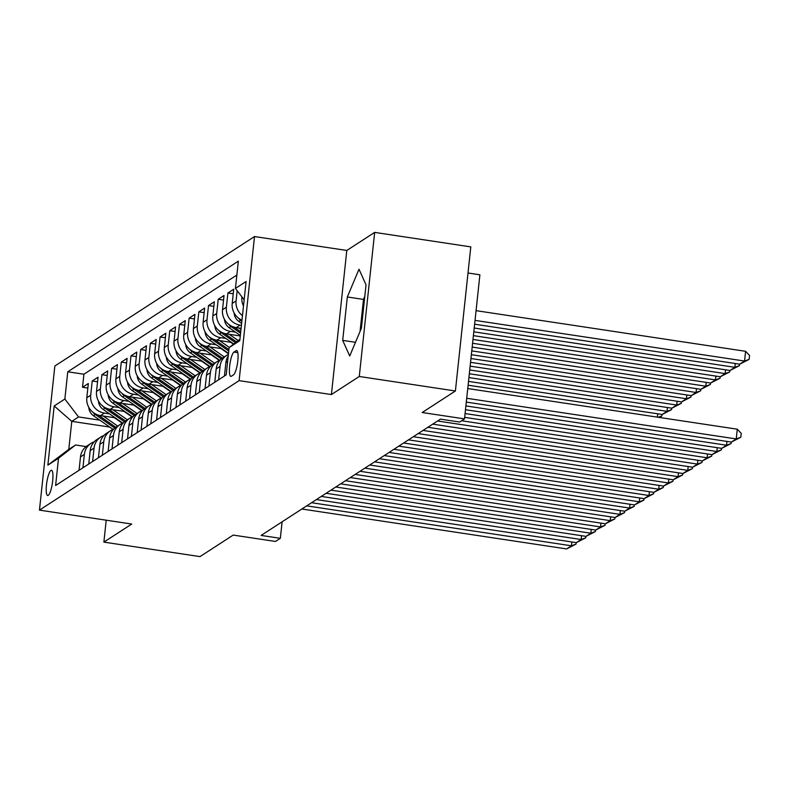 <?xml version="1.0" encoding="UTF-8"?>
<svg xmlns="http://www.w3.org/2000/svg" width="789" height="789" viewBox="0 0 789 789"><rect width="100%" height="100%" fill="white"/><g stroke="black" fill="none" stroke-linecap="round" stroke-linejoin="round"><path stroke-width="1.18" d="M48.247 495.354A12.762 2.821 -81.4 0 0 52.538 482.099A12.762 2.821 -81.4 0 0 51.482 470.274A12.762 2.821 -81.4 0 0 50.91 470.431A12.762 2.821 -81.4 0 0 46.62 483.696A12.762 2.821 -81.4 0 0 47.675 495.512A12.762 2.821 -81.4 0 0 48.247 495.354M254.512 236.542L54.845 366.027L39.45 510.118L239.116 380.633L254.512 236.542L346.805 250.458L331.4 394.559L359.271 376.481L374.667 232.39L346.805 250.458M374.667 232.39L470.796 246.888L455.401 390.989L422.204 412.509L464.504 418.89L479.899 274.799L468.005 273.004M106.209 520.188L103.872 542.112L200.002 556.61L233.199 535.08L275.499 541.461L280.342 538.325L282.107 521.805M359.271 376.481L455.401 390.989M241.967 320.176A15.948 15.267 57 0 1 232.203 303.43L233.722 289.208L227.903 292.985L233.238 293.784M241.099 328.342L236.227 327.613A15.948 15.267 57 0 1 222.508 309.712L224.027 295.5L218.218 299.268L223.543 300.067M240.28 335.966L226.532 333.895A15.948 15.267 57 0 1 212.823 315.994L214.342 301.783L208.523 305.55L213.849 306.359M231.483 342.387L216.847 340.177A15.948 15.267 57 0 1 203.128 322.287L204.647 308.065L198.828 311.842L204.154 312.641M221.788 348.679L207.152 346.47A15.948 15.267 57 0 1 193.433 328.569L194.952 314.357L189.133 318.125L194.469 318.924M212.103 354.961L197.457 352.752A15.948 15.267 57 0 1 183.738 334.852L185.257 320.64L179.448 324.407L184.774 325.216M202.408 361.244L187.762 359.034A15.948 15.267 57 0 1 174.053 341.144L175.572 326.922L169.753 330.699L175.079 331.498M192.713 367.536L178.077 365.327A15.948 15.267 57 0 1 164.359 347.426L165.877 333.214L160.059 336.982L165.384 337.781M183.018 373.818L168.382 371.609A15.948 15.267 57 0 1 154.664 353.709L156.183 339.497L150.364 343.264L155.699 344.073M173.333 380.101L158.688 377.892A15.948 15.267 57 0 1 144.969 360.001L146.488 345.779L140.679 349.557L146.004 350.355M163.639 386.393L148.993 384.184A15.948 15.267 57 0 1 135.284 366.283L136.803 352.072L130.984 355.839L136.31 356.638M153.944 392.675L139.308 390.466A15.948 15.267 57 0 1 125.589 372.566L127.108 358.354L121.289 362.121L126.615 362.93M144.249 398.958L129.613 396.749A15.948 15.267 57 0 1 115.894 378.858L117.413 364.636L111.594 368.414L116.92 369.213M134.564 405.25L119.918 403.041A15.948 15.267 57 0 1 106.199 385.14L107.718 370.929L101.909 374.696L107.235 375.495M124.869 411.533L110.223 409.323A15.948 15.267 57 0 1 96.514 391.423L98.033 377.211L92.214 380.979L97.54 381.787M464.504 418.89L459.652 422.036L440.43 419.137L261.12 535.425L280.342 538.325M236.089 350.701L233.958 352.081A12.358 2.732 -81.4 0 0 229.796 364.932A12.358 2.732 -81.4 0 0 230.822 376.383A12.358 2.732 -81.4 0 0 231.374 376.235L233.505 374.844A12.358 2.732 -81.4 0 0 237.667 362.003A12.358 2.732 -81.4 0 0 236.641 350.553A12.358 2.732 -81.4 0 0 236.089 350.701L237.124 350.858M109.73 427.066L71.779 421.346L68.791 449.385L75.566 444.986L58.524 458.241L55.615 485.501L226.196 374.874L229.116 347.614L239.935 339.201M58.524 458.241L47.863 465.155L54.194 405.96L64.856 399.047L67.765 371.787L238.347 261.159L235.438 288.419L246.099 281.505L239.777 340.7L229.116 347.614M109.513 413.86L104.414 413.091A15.948 15.267 -123 0 1 90.696 395.2L92.214 380.979M115.174 417.815L100.538 415.606L104.414 413.091M119.198 407.578L114.099 406.808A15.948 15.267 -123 0 1 100.39 388.908L101.909 374.696M128.893 401.295L123.794 400.526A15.948 15.267 -123 0 1 110.075 382.626L111.594 368.414M138.588 395.003L133.489 394.234A15.948 15.267 -123 0 1 119.77 376.343L121.289 362.121M148.283 388.721L143.184 387.951A15.948 15.267 -123 0 1 129.465 370.051L130.984 355.839M157.978 382.438L152.869 381.669A15.948 15.267 -123 0 1 139.16 363.768L140.679 349.557M167.662 376.146L162.564 375.377A15.948 15.267 -123 0 1 148.845 357.486L150.364 343.264M177.357 369.863L172.258 369.094A15.948 15.267 -123 0 1 158.54 351.194L160.059 336.982M187.052 363.581L181.953 362.812A15.948 15.267 -123 0 1 168.235 344.911L169.753 330.699M196.747 357.289L191.638 356.52A15.948 15.267 -123 0 1 177.929 338.629L179.448 324.407M206.432 351.006L201.333 350.237A15.948 15.267 -123 0 1 187.614 332.337L189.133 318.125M216.127 344.724L211.028 343.955A15.948 15.267 -123 0 1 197.309 326.054L198.828 311.842M225.822 338.432L220.723 337.662A15.948 15.267 -123 0 1 207.004 319.772L208.523 305.55M235.517 332.149L230.408 331.38A15.948 15.267 -123 0 1 216.699 313.48L218.218 299.268M241.424 325.295L240.103 325.098A15.948 15.267 -123 0 1 226.384 307.197L227.903 292.985M243.476 306.014A15.948 15.267 -123 0 1 241.898 297.137L241.927 296.881M236.868 275.026L83.92 374.223L82.52 387.271L87.845 388.07M100.538 415.606A15.948 15.267 57 0 1 86.82 397.715L88.338 383.493L82.52 387.271M242.45 315.659A15.948 15.267 -123 0 1 236.079 300.915L237.173 290.687M228.218 355.938A15.948 15.267 57 0 0 225.881 362.624L224.451 376.018M218.632 379.785L220.062 366.392A15.948 15.267 -123 0 1 226.768 355.336A15.948 15.267 -123 0 1 228.386 354.419M226.768 355.336L222.892 357.851A15.948 15.267 57 0 0 216.186 368.907L214.756 382.3M208.937 386.068L210.367 372.684A15.948 15.267 -123 0 1 217.074 361.618A15.948 15.267 -123 0 1 220.21 360.08M217.074 361.618L213.198 364.133A15.948 15.267 57 0 0 206.491 375.189L205.061 388.582M199.242 392.36L200.672 378.967A15.948 15.267 -123 0 1 207.379 367.901A15.948 15.267 -123 0 1 210.515 366.372M207.379 367.901L203.503 370.416A15.948 15.267 57 0 0 196.796 381.481L195.366 394.875M189.557 398.642L190.987 385.249A15.948 15.267 -123 0 1 197.684 374.193A15.948 15.267 -123 0 1 200.82 372.655M197.684 374.193L193.808 376.708A15.948 15.267 57 0 0 187.111 387.764L185.681 401.157M179.862 404.925L181.292 391.541A15.948 15.267 -123 0 1 187.999 380.476A15.948 15.267 -123 0 1 191.125 378.937M187.999 380.476L184.113 382.99A15.948 15.267 57 0 0 177.417 394.046L175.986 407.44M170.168 411.217L171.598 397.824A15.948 15.267 -123 0 1 178.304 386.758A15.948 15.267 -123 0 1 181.44 385.229M178.304 386.758L174.428 389.273A15.948 15.267 57 0 0 167.722 400.339L166.292 413.732M160.473 417.499L161.903 404.106A15.948 15.267 -123 0 1 168.609 393.05A15.948 15.267 -123 0 1 171.746 391.512M168.609 393.05L164.733 395.565A15.948 15.267 57 0 0 158.027 406.621L156.597 420.014M150.788 423.782L152.218 410.398A15.948 15.267 -123 0 1 158.914 399.333A15.948 15.267 -123 0 1 162.051 397.794M158.914 399.333L155.038 401.848A15.948 15.267 57 0 0 148.342 412.903L146.902 426.297M141.093 430.074L142.523 416.681A15.948 15.267 -123 0 1 149.229 405.615A15.948 15.267 -123 0 1 152.356 404.086M149.229 405.615L145.344 408.13A15.948 15.267 57 0 0 138.647 419.196L137.217 432.589M131.398 436.356L132.828 422.963A15.948 15.267 -123 0 1 139.535 411.907A15.948 15.267 -123 0 1 142.671 410.369M139.535 411.907L135.659 414.422A15.948 15.267 57 0 0 128.952 425.478L127.522 438.871M121.703 442.639L123.133 429.255A15.948 15.267 -123 0 1 129.84 418.19A15.948 15.267 -123 0 1 132.976 416.651M129.84 418.19L125.964 420.705A15.948 15.267 57 0 0 119.257 431.761L117.827 445.154M112.018 448.931L113.448 435.538A15.948 15.267 -123 0 1 120.145 424.472A15.948 15.267 -123 0 1 123.281 422.943M120.145 424.472L116.269 426.987A15.948 15.267 57 0 0 109.572 438.053L108.132 451.446M102.323 455.214L103.754 441.82A15.948 15.267 -123 0 1 110.46 430.764A15.948 15.267 -123 0 1 113.586 429.226M110.46 430.764L106.574 433.279A15.948 15.267 57 0 0 99.878 444.335L98.447 457.728M92.629 461.496L94.059 448.113A15.948 15.267 -123 0 1 100.765 437.047A15.948 15.267 -123 0 1 103.901 435.508M100.765 437.047L96.889 439.562A15.948 15.267 57 0 0 90.183 450.618L88.753 464.011M82.934 467.788L84.364 454.395A15.948 15.267 -123 0 1 91.07 443.329A15.948 15.267 -123 0 1 94.207 441.801M91.07 443.329L87.194 445.844A15.948 15.267 57 0 0 80.488 456.91L79.058 470.303M75.566 444.986L86.159 446.584M331.4 394.559L239.116 380.633M103.872 542.112L131.733 524.044L39.45 510.118M99.818 420.152L78.565 416.947L71.779 421.346L54.194 405.96M244.146 299.781L235.438 288.419M83.92 374.223L67.765 371.787M64.856 399.047L78.565 416.947M47.863 465.155L68.791 449.385M359.005 269.207L347.328 296.98L342.692 340.375L349.724 356.007L361.401 328.244L366.037 284.849L359.005 269.207M364.824 296.22L363.482 299.416L360.06 331.429M355.494 342.298L342.692 340.375M363.482 299.416L347.328 296.98M466.703 398.277L736.226 438.931L737.261 429.196L467.749 388.543M466.299 402.094L731.383 442.077L736.226 438.931L740.812 437.234L731.383 442.077M737.261 429.196L741.226 433.339L740.812 437.234M475.027 320.393L744.55 361.046L739.707 364.183L474.623 324.2M745.585 351.302L749.55 355.454L749.136 359.35L744.55 361.046L745.585 351.302L476.073 310.659M749.136 359.35L739.707 364.183M465.885 405.911L726.531 445.223L726.945 441.406M465.48 409.718L721.688 448.359L726.531 445.223L731.117 443.526L721.688 448.359M731.275 442.057L731.117 443.526M465.076 413.535L716.836 451.505L717.25 447.688M464.662 417.342L711.994 454.651L716.836 451.505L721.422 449.809L711.994 454.651M721.58 448.349L721.422 449.809M461.624 420.754L707.151 457.788L707.555 453.981M437.55 421.001L702.299 460.934L707.151 457.788L711.737 456.091L702.299 460.934M711.885 454.632L711.737 456.091M432.707 424.147L697.456 464.08L697.861 460.263M427.855 427.283L692.614 467.216L697.456 464.08L702.042 462.384L692.614 467.216M702.2 460.914L702.042 462.384M474.209 328.017L734.855 367.329L730.012 370.475L473.804 331.824M739.599 364.173L739.441 365.632L734.855 367.329L735.269 363.512M739.441 365.632L730.012 370.475M234.165 313.026A10.563 10.109 57 0 0 238.84 321.419L241.621 323.372M473.4 335.641L725.16 373.611L720.318 376.757L472.986 339.457M729.904 370.455L729.746 371.915L725.16 373.611L725.574 369.804M238.278 317.937A10.563 10.109 57 0 0 240.675 320.226L241.868 321.064M729.746 371.915L720.318 376.757M224.47 319.318A10.563 10.109 57 0 0 229.145 327.711L240.329 335.512M472.581 343.264L715.475 379.903L710.623 383.04L472.177 347.081M238.939 328.017L240.98 329.437M720.209 376.738L720.061 378.207L715.475 379.903L715.879 376.087M228.593 324.23A10.563 10.109 57 0 0 230.99 326.508L240.576 333.205M240.734 331.745L234.136 327.149M720.061 378.207L710.623 383.04M214.776 325.601A10.563 10.109 57 0 0 219.45 333.994L233.771 343.984M471.773 350.888L705.78 386.186L700.938 389.332L471.358 354.705M229.254 334.309L238.199 340.552M710.524 383.03L710.366 384.49L705.78 386.186L706.185 382.369M218.898 330.512A10.563 10.109 57 0 0 221.295 332.8L235.457 342.682M236.513 341.854L224.441 333.431M710.366 384.49L700.938 389.332M423.012 430.429L687.761 470.362L688.176 466.546M418.17 433.575L682.919 473.508L687.761 470.362L692.347 468.666L682.919 473.508M692.505 467.206L692.347 468.666M205.091 331.883A10.563 10.109 57 0 0 209.756 340.276L228.494 353.354M470.954 358.512L696.085 392.468L691.243 395.614L470.55 362.329M219.559 340.592L229.352 347.426M700.829 389.312L700.671 390.772L696.085 392.468L696.5 388.661M230.684 342.268L233.485 344.221M209.203 336.795A10.563 10.109 57 0 0 211.6 339.083L228.741 351.046M228.899 349.586L214.756 339.714M700.671 390.772L691.243 395.614M413.318 436.712L678.067 476.645L678.481 472.838M408.475 439.858L673.224 479.791L678.067 476.645L682.653 474.948L673.224 479.791M682.81 473.489L682.653 474.948M195.396 338.175A10.563 10.109 57 0 0 200.071 346.568L219.707 360.267M470.136 366.135L686.391 398.761L681.548 401.897L469.731 369.952M209.864 346.874L224.283 356.944M691.134 395.595L690.977 397.064L686.391 398.761L686.805 394.944M220.999 348.551L228.455 353.758M199.509 343.087A10.563 10.109 57 0 0 201.905 345.365L221.384 358.965M222.449 358.137L205.061 346.006M690.977 397.064L681.548 401.897M403.623 443.004L668.382 482.937L668.786 479.12M398.78 446.14L663.529 486.073L668.382 482.937L672.958 481.241L663.529 486.073M673.116 479.771L672.958 481.241M185.701 344.458A10.563 10.109 57 0 0 190.376 352.851L210.012 366.55M469.327 373.759L676.706 405.043L671.853 408.189L468.913 377.576M200.169 353.166L214.588 363.226M681.44 401.887L681.292 403.347L676.706 405.043L677.11 401.226M211.304 354.843L219.312 360.425M189.824 349.369A10.563 10.109 57 0 0 192.22 351.657L211.699 365.248M212.764 364.429L195.366 352.288M681.292 403.347L671.853 408.189M393.938 449.286L658.687 489.219L659.091 485.403M389.085 452.432L653.844 492.366L658.687 489.219L663.273 487.523L653.844 492.366M663.431 486.063L663.273 487.523M176.006 350.74A10.563 10.109 57 0 0 180.681 359.133L200.317 372.842M468.508 381.393L667.011 411.325L662.168 414.472L468.104 385.2M190.484 359.449L204.903 369.508M671.755 408.169L671.597 409.629L667.011 411.325L667.415 407.518M201.609 361.125L209.618 366.717M180.129 355.652A10.563 10.109 57 0 0 182.525 357.94L202.004 371.53M203.069 370.712L185.671 358.571M671.597 409.629L662.168 414.472M384.243 455.569L648.992 495.502L649.396 491.695M379.401 458.715L644.149 498.648L648.992 495.502L653.578 493.806L644.149 498.648M653.736 492.346L653.578 493.806M166.321 357.032A10.563 10.109 57 0 0 170.986 365.425L190.622 379.124M180.789 365.731L195.208 375.801M657.365 417.144L657.73 413.801M191.914 367.408L199.923 373M170.434 361.944A10.563 10.109 57 0 0 172.83 364.222L192.309 377.823M193.374 376.994L175.986 364.863M662.06 414.452L661.902 415.921L659.505 417.47M658.233 417.273L661.902 415.921M374.548 461.861L639.297 501.794L639.711 497.977M369.706 464.997L634.455 504.93L639.297 501.794L643.883 500.098L634.455 504.93M644.041 498.628L643.883 500.098M156.626 363.315A10.563 10.109 57 0 0 161.301 371.708L180.937 385.407M171.095 372.023L185.514 382.083M182.229 373.7L190.228 379.282M160.739 368.226A10.563 10.109 57 0 0 163.136 370.514L182.614 384.105M183.679 383.286L166.292 371.146M364.853 468.143L629.612 508.077L630.016 504.26M360.011 471.289L624.76 511.223L629.612 508.077L634.188 506.38L624.76 511.223M634.346 504.921L634.188 506.38M146.932 369.597A10.563 10.109 57 0 0 151.606 377.99L171.243 391.699M161.4 378.306L175.819 388.366M172.535 379.982L180.543 385.574M151.054 374.509A10.563 10.109 57 0 0 153.451 376.797L172.929 390.387M173.994 389.569L156.597 377.428M355.168 474.426L619.917 514.359L620.322 510.552M350.316 477.572L615.075 517.505L619.917 514.359L624.503 512.663L615.075 517.505M624.661 511.203L624.503 512.663M137.237 375.889A10.563 10.109 57 0 0 141.912 384.282L161.548 397.981M151.715 384.588L166.134 394.658M162.84 386.265L170.848 391.857M141.359 380.801A10.563 10.109 57 0 0 143.756 383.079L163.234 396.68M164.299 395.851L146.902 383.72M345.474 480.718L610.222 520.651L610.627 516.834M340.631 483.854L605.38 523.788L610.222 520.651L614.809 518.955L605.38 523.788M614.966 517.485L614.809 518.955M335.779 487L600.528 526.934L600.942 523.117M330.936 490.147L595.685 530.08L600.528 526.934L605.114 525.237L595.685 530.08M605.271 523.778L605.114 525.237M326.084 493.283L590.843 533.216L591.247 529.409M321.241 496.429L585.99 536.362L590.843 533.216L595.419 531.52L585.99 536.362M595.577 530.06L595.419 531.52M316.399 499.575L581.148 539.508L581.552 535.692M311.547 502.711L576.305 542.645L581.148 539.508L585.734 537.812L576.305 542.645M585.892 536.342L585.734 537.812M306.704 505.857L571.453 545.791L571.857 541.974M301.862 509.004L566.61 548.937L571.453 545.791L576.039 544.094L566.61 548.937M576.197 542.635L576.039 544.094M127.552 382.172A10.563 10.109 57 0 0 132.217 390.565L151.853 404.264M142.02 390.88L156.439 400.94M153.145 392.557L161.153 398.139M131.664 387.083A10.563 10.109 57 0 0 134.061 389.371L153.539 402.962M154.605 402.143L137.217 390.003M117.857 388.454A10.563 10.109 57 0 0 122.532 396.847L142.168 410.556M132.325 397.163L146.744 407.223M143.46 398.839L151.458 404.432M121.97 393.366A10.563 10.109 57 0 0 124.366 395.654L143.845 409.244M144.91 408.426L127.522 396.285M108.162 394.747A10.563 10.109 57 0 0 112.837 403.14L132.473 416.839M122.63 403.445L137.049 413.515M133.765 405.122L141.773 410.714M112.285 399.658A10.563 10.109 57 0 0 114.681 401.936L134.16 415.537M135.225 414.708L117.827 402.577M98.467 401.029A10.563 10.109 57 0 0 103.142 409.422L122.778 423.121M112.945 409.738L127.364 419.797M124.07 411.414L132.079 416.996M102.59 405.94A10.563 10.109 57 0 0 104.986 408.229L124.465 421.819M125.53 421.001L108.132 408.86M88.782 407.311A10.563 10.109 57 0 0 93.447 415.704L113.083 429.413M103.251 416.02L117.669 426.08M114.375 417.697L122.384 423.289M92.895 412.223A10.563 10.109 57 0 0 95.291 414.511L114.77 428.102M115.835 427.283L98.447 415.142M110.223 409.323L114.099 406.808M119.918 403.041L123.794 400.526M129.613 396.749L133.489 394.234M139.308 390.466L143.184 387.951M148.993 384.184L152.869 381.669M158.688 377.892L162.564 375.377M168.382 371.609L172.258 369.094M178.077 365.327L181.953 362.812M187.762 359.034L191.638 356.52M197.457 352.752L201.333 350.237M207.152 346.47L211.028 343.955M216.847 340.177L220.723 337.662M226.532 333.895L230.408 331.38M236.227 327.613L240.103 325.098M86.82 397.715L90.696 395.2M96.514 391.423L100.39 388.908M106.199 385.14L110.075 382.626M115.894 378.858L119.77 376.343M125.589 372.566L129.465 370.051M135.284 366.283L139.16 363.768M144.969 360.001L148.845 357.486M154.664 353.709L158.54 351.194M164.359 347.426L168.235 344.911M174.053 341.144L177.929 338.629M183.738 334.852L187.614 332.337M193.433 328.569L197.309 326.054M203.128 322.287L207.004 319.772M212.823 315.994L216.699 313.48M222.508 309.712L226.384 307.197M232.203 303.43L236.079 300.915M225.881 362.624L227.626 361.49M216.186 368.907L220.062 366.392M206.491 375.189L210.367 372.684M196.796 381.481L200.672 378.967M187.111 387.764L190.987 385.249M177.417 394.046L181.292 391.541M167.722 400.339L171.598 397.824M158.027 406.621L161.903 404.106M148.342 412.903L152.218 410.398M138.647 419.196L142.523 416.681M128.952 425.478L132.828 422.963M119.257 431.761L123.133 429.255M109.572 438.053L113.448 435.538M99.878 444.335L103.754 441.82M90.183 450.618L94.059 448.113M80.488 456.91L84.364 454.395M237.805 352.663L233.958 352.081M240.675 320.226L238.84 321.419M230.99 326.508L229.145 327.711M221.295 332.8L219.45 333.994M211.6 339.083L209.756 340.276M201.905 345.365L200.071 346.568M192.22 351.657L190.376 352.851M182.525 357.94L180.681 359.133M172.83 364.222L170.986 365.425M163.136 370.514L161.301 371.708M153.451 376.797L151.606 377.99M143.756 383.079L141.912 384.282M134.061 389.371L132.217 390.565M124.366 395.654L122.532 396.847M114.681 401.936L112.837 403.14M104.986 408.229L103.142 409.422M95.291 414.511L93.447 415.704"/></g></svg>
